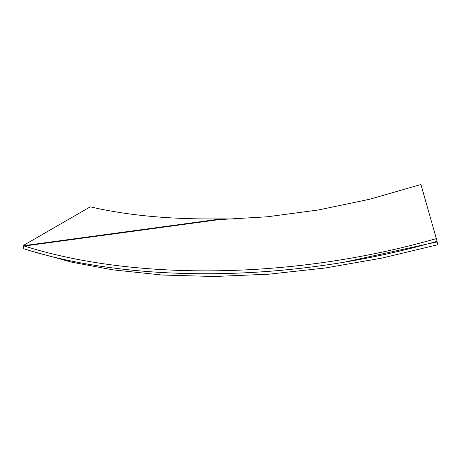 <?xml version="1.0" encoding="UTF-8"?>
<svg xmlns="http://www.w3.org/2000/svg" width="461" height="461" viewBox="0 0 461 461"><rect width="100%" height="100%" fill="white"/><g stroke="black" fill="none" stroke-linecap="round" stroke-linejoin="round"><path stroke-width="0.69" d="M420.928 184.498L437.109 241.282C288.453 283.993 129.627 282.558 23.747 248.744L23.05 245.638L23.384 245.713L24.081 248.825L23.747 248.744L23.206 245.678C128.907 279.591 287.652 281.175 436.342 238.602L420.928 184.498L369.601 199.267L318.113 210.02L267.403 216.774L219.061 219.62M437.109 241.282L436.342 238.602M236.159 219.027L221.332 218.871C171.521 219.574 127.83 215.564 90.258 206.839L23.05 245.638M24.427 246.065L25.459 246.381M221.332 218.871L23.384 245.713L24.416 246.018L224.501 218.883M345.629 261.906L437.184 241.875L437.95 244.705L381.604 258.16L325.074 268.025L269.097 274.162L214.411 276.502L162.289 275.038L112.818 269.846L71.916 262.211L33.981 251.81M437.184 241.875L436.659 241.293M437.109 241.604L436.383 241.489"/></g></svg>
